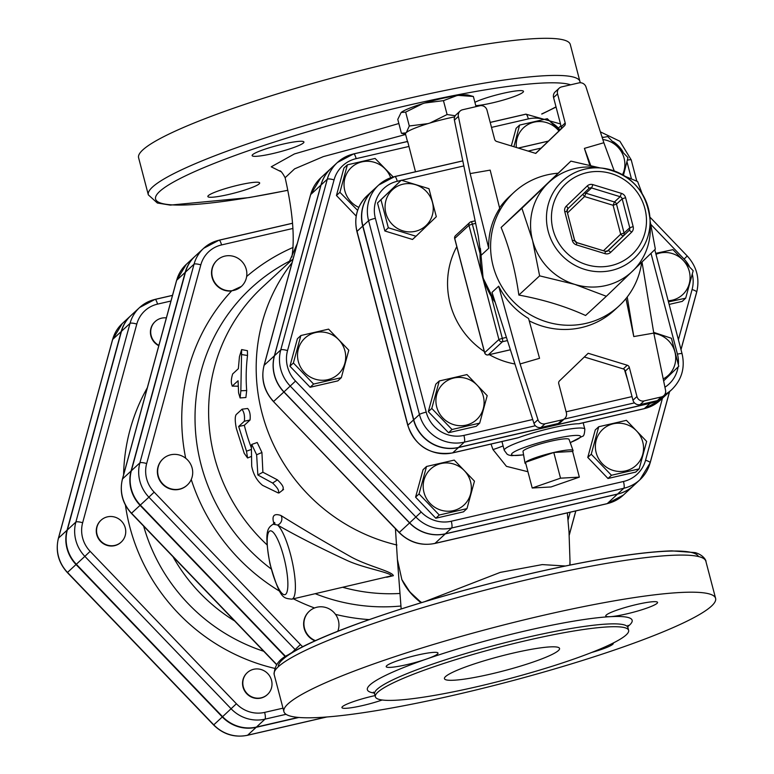<?xml version="1.0" encoding="UTF-8"?>
<svg xmlns="http://www.w3.org/2000/svg" width="774" height="774" viewBox="0 0 774 774"><rect width="100%" height="100%" fill="white"/><g stroke="black" fill="none" stroke-linecap="round" stroke-linejoin="round"><path stroke-width="1.16" d="M271.51 687.863A14.88 14.367 -132.8 0 1 267.514 694.471A14.88 14.367 -132.8 0 1 246.867 693.301A14.88 14.367 -132.8 0 1 247.312 672.625A14.88 14.367 -132.8 0 1 264.863 671.232A14.88 14.367 -132.8 0 1 271.51 687.863M267.369 694.607A14.88 14.367 -132.8 0 1 267.224 694.742A14.88 14.367 -132.8 0 1 246.587 693.562A14.88 14.367 -132.8 0 1 247.032 672.896A14.88 14.367 -132.8 0 1 247.167 672.761M114.891 545.399A14.88 14.367 -132.8 0 1 98.414 537.843A14.88 14.367 -132.8 0 1 101.055 520.205A14.88 14.367 -132.8 0 1 121.692 521.376A14.88 14.367 -132.8 0 1 121.247 542.052A14.88 14.367 -132.8 0 1 114.891 545.399M121.102 542.177A14.88 14.367 -132.8 0 1 120.967 542.313A14.88 14.367 -132.8 0 1 114.61 545.67A14.88 14.367 -132.8 0 1 98.134 538.104A14.88 14.367 -132.8 0 1 100.765 520.467A14.88 14.367 -132.8 0 1 100.91 520.341M158.873 345.359A14.88 14.367 -132.8 0 1 154.955 342.408A14.88 14.367 -132.8 0 1 155.206 321.52A14.88 14.367 -132.8 0 1 166.362 317.891M158.776 345.717A14.88 14.367 -132.8 0 1 154.665 342.669A14.88 14.367 -132.8 0 1 154.916 321.791A14.88 14.367 -132.8 0 1 155.061 321.655M298.87 717.459L256.165 727.318L247.632 735.213A5.95 1.355 77 0 1 247.467 735.3L326.831 716.985M130.941 315.54A35.739 34.511 47.2 0 0 130.796 315.676A35.739 34.511 47.2 0 0 121.199 331.553L67.038 530.229A35.739 34.511 47.2 0 0 76.036 564.527L222.302 716.947A35.739 34.511 47.2 0 0 256.165 727.318M356.195 216.081L336.448 195.503L339.912 192.3L347.4 164.833L375.1 158.438L393.192 176.956M336.448 195.503L343.927 168.035L347.4 164.833M390.696 177.749A24.545 23.704 47.2 0 0 351.135 167.716A24.545 23.704 47.2 0 0 358.807 207.364M357.627 210.373L339.912 192.3M570.554 443.56L570.844 442.389M491.016 444.053L492.99 449.588L506.448 466.345L527.936 471.734M415.483 171.77L407.675 141.478M511.314 145.928L516.113 128.3L519.586 125.088L547.295 118.693L559.418 130.506M655.733 253.35L672.954 249.654L693.175 270.726L685.687 298.183L682.213 301.396L669.133 304.414M639.16 468.889L635.696 472.092L607.987 478.487L587.766 457.415L595.254 429.947L598.728 426.745L626.427 420.35L646.648 441.422L639.16 468.889L611.46 475.275L591.239 454.212L598.728 426.745M466.974 508.624L463.5 511.837L435.801 518.232L415.58 497.16L423.068 469.692L426.532 466.48L454.241 460.095L474.462 481.157L466.974 508.624L439.274 515.02L419.053 493.947L426.532 466.48M341.315 377.673L337.841 380.876L310.142 387.271L289.921 366.199L297.4 338.741L300.873 335.529L328.582 329.134L348.803 350.206L341.315 377.673L313.605 384.068L293.385 362.996L300.873 335.529M321.026 185.015A37.703 36.407 -132.8 0 1 331.156 168.268L337.416 162.482A37.703 36.407 47.2 0 0 327.286 179.22L280.759 349.916A37.703 36.407 47.2 0 0 290.25 386.1L415.919 517.061A37.703 36.407 47.2 0 0 451.639 527.994L623.825 488.259A37.703 36.407 47.2 0 0 639.934 479.754A37.703 36.407 47.2 0 0 650.063 463.016A5.95 1.325 15.2 0 0 650.16 462.852A5.95 1.325 15.2 0 0 645.555 460.24A31.753 30.66 -132.8 0 1 623.467 481.496L451.281 521.231A31.753 30.66 -132.8 0 1 421.191 512.02L295.533 381.069A31.753 30.66 -132.8 0 1 287.541 350.593L334.058 179.897A5.95 1.325 -164.8 0 0 327.286 179.22L321.026 185.015L274.499 355.711L280.759 349.916A5.95 1.325 -164.8 0 1 287.541 350.593M669.578 391.625L650.16 462.852L639.934 479.754L633.674 485.55A37.703 36.407 -132.8 0 1 617.565 494.044L445.379 533.789A37.703 36.407 -132.8 0 1 409.659 522.847L283.99 391.886A37.703 36.407 -132.8 0 1 274.499 355.711M282.994 708.162L264.631 712.399A5.95 1.355 77 0 1 264.989 719.162L256.455 727.057L298.251 717.411M256.455 727.057A35.739 34.511 -132.8 0 1 222.583 716.685L76.326 564.265A35.739 34.511 -132.8 0 1 67.328 529.967L121.479 331.282A35.739 34.511 -132.8 0 1 131.077 315.415L139.62 307.52A35.739 34.511 47.2 0 0 130.013 323.397A5.95 1.325 15.2 0 1 136.795 324.064A29.789 28.764 -132.8 0 1 157.519 304.124L170.957 301.018M315.424 640.64A17.85 17.231 -132.8 0 1 309.319 611.247A17.85 17.231 -132.8 0 1 315.028 607.784A17.85 17.231 -132.8 0 1 333.13 611.683A17.85 17.231 -132.8 0 1 338.354 629.533A17.85 17.231 -132.8 0 1 337.783 631.255M314.979 640.833A17.85 17.231 -132.8 0 1 309.029 611.508A17.85 17.231 -132.8 0 1 309.174 611.383M179.665 489.062A17.85 17.231 -132.8 0 1 159.899 479.986A17.85 17.231 -132.8 0 1 163.053 458.827A17.85 17.231 -132.8 0 1 186.099 458.576A17.85 17.231 -132.8 0 1 187.298 485.037A17.85 17.231 -132.8 0 1 179.665 489.062M187.153 485.172A17.85 17.231 -132.8 0 1 187.008 485.298A17.85 17.231 -132.8 0 1 162.24 483.895A17.85 17.231 -132.8 0 1 162.772 459.088A17.85 17.231 -132.8 0 1 162.917 458.953M216.904 285.2A17.85 17.231 -132.8 0 1 217.204 260.141A17.85 17.231 -132.8 0 1 237.386 257.945A17.85 17.231 -132.8 0 1 246.654 276.473A17.85 17.231 -132.8 0 1 241.449 286.361A17.85 17.231 -132.8 0 1 216.904 285.2M241.362 286.438L231.561 290.976A17.85 17.231 -132.8 0 1 213.295 280.662A17.85 17.231 -132.8 0 1 216.923 260.403A17.85 17.231 -132.8 0 1 217.068 260.277M172.989 556.729A172.573 166.613 47.2 0 0 234.648 620.98M331.098 168.316A37.703 36.407 47.2 0 0 331.04 168.374A37.703 36.407 47.2 0 0 320.91 185.112L274.383 355.817A37.703 36.407 47.2 0 0 283.874 391.992L409.543 522.953A37.703 36.407 47.2 0 0 445.263 533.886L617.449 494.151A37.703 36.407 47.2 0 0 633.558 485.656A37.703 36.407 47.2 0 0 633.616 485.598M185.218 272.351L131.067 471.027A35.739 34.511 47.2 0 0 140.065 505.325L131.532 513.22A35.739 34.511 -132.8 0 1 122.534 478.922L176.685 280.246A35.739 34.511 -132.8 0 1 186.282 264.369L194.816 256.475A35.739 34.511 47.2 0 0 185.218 272.351L176.685 280.246A5.95 1.325 15.2 0 0 176.578 280.411L186.282 264.369M285.354 656.739L140.065 505.325M488.723 248.28L470.157 173.589L490.174 170.125L499.685 208.37C491.964 220.416 488.317 233.719 488.723 248.28L480.925 255.497L481.031 254.772M480.954 253.214A77.361 74.691 47.2 0 0 480.925 255.497L478.264 236.012L454.406 120.125L458.392 116.439A5.95 5.747 -132.8 0 1 462.61 109.744L479.851 105.757A5.95 5.747 -132.8 0 1 486.991 110.169L494.634 139.31A2.98 2.873 47.2 0 0 496.695 141.458L535.763 153.416L564.439 125.814A2.98 2.873 47.2 0 0 565.204 123.018L561.218 126.704A2.98 2.873 -132.8 0 1 560.463 129.5L535.637 153.378M460.075 111.079L456.089 114.765A5.95 5.747 47.2 0 0 454.406 120.125M553.574 97.563L557.561 93.886A5.95 5.747 -132.8 0 1 559.167 88.207L555.181 91.893A5.95 5.747 47.2 0 0 553.574 97.563L561.218 126.704M641.723 262.309A77.361 74.691 -132.8 0 1 619.045 305.933A77.361 74.691 -132.8 0 1 586.005 323.368A77.361 74.691 -132.8 0 1 500.314 284.058A77.361 74.691 -132.8 0 1 514.013 192.329A77.361 74.691 -132.8 0 1 557.783 173.241M529.222 320.842A77.361 74.691 47.2 0 0 581.448 327.576A77.361 74.691 47.2 0 0 614.488 310.142L619.045 305.933M533.963 423.388L492.003 292.359L498.669 286.196C505.683 299.944 515.648 310.703 528.574 318.491L539.546 358.314L520.099 363.954L537.949 419.702L533.963 423.388A5.95 5.747 47.2 0 0 541.016 427.48L558.257 423.504A5.95 5.747 47.2 0 0 560.802 422.159L564.778 418.482A5.95 5.747 -132.8 0 1 562.243 419.818L558.257 423.504M514.013 192.329L509.456 196.548A77.361 74.691 47.2 0 0 499.549 207.838M642.014 262.038L653.788 333.101L665.553 390.251A5.95 5.747 -132.8 0 1 661.335 396.946L644.103 400.922A5.95 5.747 -132.8 0 1 636.954 396.52L629.31 367.379A2.98 2.873 47.2 0 0 627.25 365.231L588.192 353.273L559.505 380.866A2.98 2.873 47.2 0 0 558.741 383.672L566.384 412.803A5.95 5.747 -132.8 0 1 564.778 418.482M627.25 365.231L623.264 368.917A2.98 2.873 -132.8 0 1 625.324 371.065L629.31 367.379M636.954 396.52L632.977 400.206L625.324 371.065M632.977 400.206A5.95 5.747 47.2 0 0 640.117 404.608L644.103 400.922M653.788 333.101L633.78 336.564L625.953 298.58M541.016 427.48L545.002 423.794A5.95 5.747 -132.8 0 1 537.949 419.702M545.002 423.794L562.243 419.818M661.335 396.946L657.349 400.632L640.117 404.608M657.349 400.632A5.95 5.747 47.2 0 0 659.893 399.287L663.879 395.611M498.669 286.196L520.099 363.954M559.167 88.207A5.95 5.747 -132.8 0 1 561.711 86.872L578.942 82.886A5.95 5.747 -132.8 0 1 585.995 86.988L603.846 142.726L584.409 148.376L589.798 165.22M557.561 93.886L565.204 123.018M470.157 173.589L458.392 116.439M650.092 220.948L655.355 249.141L606.352 296.287L574.792 284.397A60.991 58.892 47.2 0 0 605.781 285.567A60.991 58.892 47.2 0 0 632.658 271.045A60.991 58.892 47.2 0 0 650.276 227.459L650.073 220.145A52.787 50.968 47.2 0 0 601.959 168.113A52.787 50.968 47.2 0 0 546.696 222.844A52.787 50.968 47.2 0 0 611.566 270.426A52.787 50.968 47.2 0 0 650.073 220.145C646.87 190.936 630.839 173.589 601.959 168.113L594.684 167.339A60.991 58.892 47.2 0 0 548.195 183.022A60.991 58.892 47.2 0 0 532.56 240.395A60.991 58.892 47.2 0 0 574.792 284.397L539.623 275.854L532.56 240.395L521.899 208.264L570.893 161.118L600.092 167.919M625.199 176.346L637.631 181.551L642.197 193.761M570.893 161.118L501.117 227.469L521.899 208.264M501.117 227.469C509.466 247.757 515.378 270.281 518.851 295.058L539.623 275.854M518.851 295.058C543.522 299.625 565.775 306.436 585.579 315.492L606.352 296.287M627.221 296.993L633.78 336.564M590.688 165.433L584.409 148.376M614.227 170.928L603.846 142.726M623.264 368.917L584.322 356.988M602.211 137.627L607.745 136.543L627.966 157.615L623.447 175.263M622.509 174.721A24.545 23.704 47.2 0 0 607.068 140.442A24.545 23.704 47.2 0 0 602.83 139.543M653.672 332.356L671.426 338.267L678.769 366.286L663.628 380.876M663.221 378.912A24.545 23.704 47.2 0 0 674.88 364.467A24.545 23.704 47.2 0 0 653.846 333.381M452.006 429.502L431.786 408.44L439.274 380.972L466.974 374.577L487.194 395.649L479.706 423.107L452.006 429.502L448.533 432.714L428.312 411.642L431.786 408.44M453.709 424.655A24.545 23.704 47.2 0 0 483.295 396.191A24.545 23.704 47.2 0 0 443.009 383.856A24.545 23.704 47.2 0 0 453.709 424.655M627.869 380.74L624.434 369.585M428.312 411.642L435.801 384.175L439.274 380.972M448.533 432.714L476.242 426.319L479.706 423.107M380.972 199.76L401.29 180.207L428.96 188.682L436.313 216.701L415.996 236.254L388.325 227.779L380.972 199.76L377.509 202.962L401.29 180.207M385.897 200.63A24.545 23.704 47.2 0 0 415.338 231.31A24.545 23.704 47.2 0 0 426.242 191.323A24.545 23.704 47.2 0 0 385.897 200.63M388.325 227.779L384.862 230.991L412.523 239.466L415.996 236.254M384.862 230.991L377.509 202.962M664.731 394.605A37.365 36.078 47.2 0 0 671.861 389.516L666.172 394.779A37.365 36.078 -132.8 0 1 659.525 399.597M657.784 400.516A37.365 36.078 -132.8 0 1 650.208 403.196L458.595 447.42A37.365 36.078 -132.8 0 1 413.742 419.75L362.9 225.94A37.365 36.078 -132.8 0 1 372.981 190.317L378.67 185.054A37.365 36.078 47.2 0 0 368.588 220.677L419.431 414.487A5.95 0.745 -14.7 0 1 426.213 412.126L375.371 218.316A31.415 30.331 -132.8 0 1 397.265 181.29L401.067 180.419M372.894 190.394A37.365 36.078 47.2 0 0 372.807 190.472A37.365 36.078 47.2 0 0 362.725 226.095L413.568 419.905A37.365 36.078 47.2 0 0 458.431 447.575L650.044 403.351A37.365 36.078 47.2 0 0 658.345 400.303M659.109 399.897A37.365 36.078 47.2 0 0 665.998 394.933A37.365 36.078 47.2 0 0 666.085 394.856M285.683 656.516L140.346 505.064A35.739 34.511 -132.8 0 1 131.348 470.766L185.508 272.09A35.739 34.511 -132.8 0 1 195.106 256.213L203.639 248.319A35.739 34.511 47.2 0 0 194.042 264.195L139.891 462.871A5.95 1.325 15.2 0 1 146.663 463.549L200.814 264.872A29.789 28.764 -132.8 0 1 221.548 244.932L292.92 228.456M558.915 130.99A24.545 23.704 47.2 0 0 546.608 122.602A24.545 23.704 47.2 0 0 516.374 147.476M513.897 146.721L519.586 125.088M685.687 298.183L668.465 301.889M668.175 300.767A24.545 23.704 47.2 0 0 689.266 271.268A24.545 23.704 47.2 0 0 655.984 254.317M636.451 465.048A24.545 23.704 47.2 0 0 625.75 424.249A24.545 23.704 47.2 0 0 596.174 452.713A24.545 23.704 47.2 0 0 636.451 465.048M440.977 510.163A24.545 23.704 47.2 0 0 470.553 481.709A24.545 23.704 47.2 0 0 430.276 469.373A24.545 23.704 47.2 0 0 440.977 510.163M607.987 478.487L611.46 475.275M587.766 457.415L591.239 454.212M415.58 497.16L419.053 493.947M435.801 518.232L439.274 515.02M298.319 361.497A24.545 23.704 47.2 0 0 338.606 373.832A24.545 23.704 47.2 0 0 327.895 333.043A24.545 23.704 47.2 0 0 298.319 361.497M289.921 366.199L293.385 362.996M310.142 387.271L313.605 384.068M579.349 477.132L551.03 486.962L532.212 488.007L560.531 478.177L579.349 477.132L572.605 451.436L553.787 452.48L560.531 478.177M525.836 463.703A24.845 3.125 -14.7 0 1 525.004 463.142A24.845 3.125 -14.7 0 1 525.469 462.32L532.212 488.007M553.787 452.48A24.845 3.125 -14.7 0 0 525.469 462.32L553.787 452.48A24.845 3.125 -14.7 0 1 573.06 450.536A24.845 3.125 -14.7 0 1 572.605 451.436M525.004 463.142L523.011 451.465A23.801 2.999 -14.7 0 1 550.595 441.248A23.801 2.999 -14.7 0 1 569.054 439.38L573.06 450.536M454.657 116.884A35.701 4.499 165.3 0 0 429.996 123.008L447.101 114.533L455.247 115.742M406.369 132.489L409.301 125.988L428.003 123.608A35.701 4.499 165.3 0 0 406.369 132.489A35.701 4.499 165.3 0 0 405.953 132.876A35.701 4.499 165.3 0 0 405.479 133.931L407.675 142.3M405.953 132.876L401.416 133.273L405.605 134.415M405.653 112.104L401.126 112.501A35.701 4.499 -14.7 0 1 422.759 103.629L405.653 112.104L409.301 125.988M443.454 100.649L424.752 103.019A35.701 4.499 -14.7 0 1 456.824 95.618L443.454 100.649L447.101 114.533M473.369 96.479L458.401 95.395A35.701 4.499 -14.7 0 1 468.212 95.086L473.369 96.479L476.039 106.638M401.126 112.501L397.778 119.39L401.416 133.273M458.401 95.395L456.824 95.618M424.752 103.019L422.759 103.629M429.996 123.008A35.701 4.499 165.3 0 0 428.003 123.608M492.99 449.588A17.85 1.887 160.4 0 0 503.1 445.911M579.629 423.552L578.817 423.736A41.651 5.244 -14.7 0 0 518.27 437.716L516.78 438.055M490.61 674.086A59.511 7.488 -14.7 0 1 444.44 678.663A59.511 7.488 -14.7 0 1 500.091 656.313A59.511 7.488 -14.7 0 1 559.554 648.457A59.511 7.488 -14.7 0 1 490.61 674.086M421.095 602.743A86.282 61.814 -179.1 0 1 401.861 579.6L397.439 559.641M565.339 565.997L542.274 564.594L500.246 572.392L424.82 601.611M297.274 243.52L288.866 262.725L293.046 259.019M288.944 262.657L262.647 286.961A178.523 172.36 47.2 0 0 267.049 544.848M342.959 587.36A178.523 172.36 47.2 0 0 399.181 593.513M251.753 444.44L256.639 454.773L257.839 474.975L272.642 483.063C277.789 487.968 279.617 491.258 278.147 492.912L262.55 485.337C256.9 480.683 253.282 474.288 251.695 466.142L251.357 445.563L251.753 444.44L257.2 442.505L261.931 452.49L262.889 472.217L277.421 479.861C282.433 484.582 284.193 487.775 282.713 489.429M238.015 386.265L232.374 386.023C230.894 383.353 230.991 379.318 232.664 373.948L238.353 368.685L239.447 356.679L241.643 349.577L247.419 350.69L247.525 355.498A178.523 172.36 47.2 0 0 246.683 390.522L245.89 397.517L240.095 397.942L238.585 392.863L238.073 380.76L232.181 386.12L237.812 386.168M251.327 447.711A178.523 172.36 47.2 0 1 244.342 425.284L250.041 420.021C250.602 414.835 249.809 410.994 247.651 408.478L242.069 409.194L236.205 414.545C234.861 416.557 234.919 421.23 236.389 428.583L244.216 453.312L247.583 457.985L246.49 451.203L238.673 426.474L244.361 421.211C244.903 415.899 244.081 411.923 241.894 409.291M386.69 577.269L393.366 575.682C392.234 571.367 367.563 566.075 351.028 556.903C323.59 541.374 300.206 527.558 280.894 515.474C274.306 513.249 271.858 515.523 273.541 522.276L273.986 523.592M283.555 489.468L278.998 492.97L278.147 492.912M262.889 472.217L257.839 474.975M241.643 349.577L240.859 390.764L240.095 397.942M244.342 425.284L238.673 426.474M279.52 170.919C280.44 170.299 282.307 172.563 285.132 177.72L294.604 168.858L323.3 156.619L405.624 134.483M303.437 142.948A26.78 3.367 -14.7 0 1 292.369 148.008A26.78 3.367 -14.7 0 1 266.159 154.964A26.78 3.367 -14.7 0 1 252.131 155.603A26.78 3.367 -14.7 0 1 277.179 145.551A26.78 3.367 -14.7 0 1 303.93 142.019A26.78 3.367 -14.7 0 1 303.437 142.948M238.885 185.005A26.78 3.367 -14.7 0 1 255.352 182.248A26.78 3.367 -14.7 0 1 259.667 182.945A26.78 3.367 -14.7 0 1 234.619 192.997A26.78 3.367 -14.7 0 1 207.858 196.538A26.78 3.367 -14.7 0 1 238.885 185.005M474.897 102.303A26.78 3.367 -14.7 0 1 503.642 93.19A26.78 3.367 -14.7 0 1 523.485 91.342A26.78 3.367 -14.7 0 1 492.467 102.874A26.78 3.367 -14.7 0 1 476 105.632A26.78 3.367 -14.7 0 1 475.778 105.641M421.675 602.569A86.282 60.478 0.3 0 1 401.861 579.6L409.823 591.887L421.375 602.656M280.894 515.474A5.95 5.031 -68.6 0 1 277.576 525.024C296.036 535.676 319.294 547.537 347.352 560.589C364.264 568.29 389.69 572.228 391.557 575.808L291.875 599.153A38.681 8.824 -103 0 0 293.027 565.426A38.681 8.824 -103 0 0 277.576 525.024L273.096 524.23C267.688 527.907 263.953 530.848 269.952 563.811C280.207 598.96 282.742 598.147 291.875 599.153M274.364 523.127A5.95 5.041 -17.7 0 0 273.541 522.276M273.038 524.259L274.654 522.46L275.022 524.404M457.066 694.462A223.154 28.096 -14.7 0 1 283.903 711.625A223.154 28.096 -14.7 0 1 492.622 627.82A223.154 28.096 -14.7 0 1 715.602 598.37A223.154 28.096 -14.7 0 1 457.066 694.462M613.134 643.078A26.78 3.367 -14.7 0 1 613.298 643.329A26.78 3.367 -14.7 0 1 591.752 652.434M627.753 626.563A136.863 17.231 165.3 0 0 610.076 616.684A26.78 3.367 -14.7 0 1 605.761 615.988A26.78 3.367 -14.7 0 1 630.81 605.936A26.78 3.367 -14.7 0 1 657.561 602.395A26.78 3.367 -14.7 0 1 639.556 610.473A26.78 3.367 -14.7 0 1 610.076 616.684A136.863 17.231 165.3 0 0 426.445 659.071A26.78 3.367 -14.7 0 1 400.235 666.027A26.78 3.367 -14.7 0 1 386.197 666.666A26.78 3.367 -14.7 0 1 411.246 656.604A26.78 3.367 -14.7 0 1 438.007 653.072A26.78 3.367 -14.7 0 1 426.445 659.071A136.863 17.231 165.3 0 0 374.268 693.059M382.182 699.996A26.78 3.367 -14.7 0 1 355.972 706.952A26.78 3.367 -14.7 0 1 341.934 707.591A26.78 3.367 -14.7 0 1 375.051 695.594M476.958 686.712A130.912 16.486 165.3 0 0 628.623 630.336A130.912 16.486 165.3 0 0 497.817 647.615A130.912 16.486 165.3 0 0 375.361 696.784A130.912 16.486 165.3 0 0 476.958 686.712M580.248 82.741L570.293 44.486A223.154 28.096 165.3 0 0 397.12 61.649A223.154 28.096 165.3 0 0 138.594 157.741L148.327 194.855L157.345 203.011L170.261 205.11L248.957 197.612L287.793 190.327M569.828 565.088L570.003 561.179A86.282 60.478 0.3 0 1 569.799 565.088M112.559 339.796A5.95 1.325 15.2 0 1 112.559 339.602A5.95 1.325 15.2 0 1 112.656 339.438A35.739 34.511 -132.8 0 1 122.253 323.571L130.796 315.676M122.253 323.571L112.559 339.602L58.398 538.288A5.95 1.325 15.2 0 1 58.505 538.124L112.656 339.438L121.199 331.553M326.493 717.005L247.632 735.213A35.739 34.511 -132.8 0 1 213.769 724.841L67.502 572.421A35.739 34.511 -132.8 0 1 58.505 538.124L67.038 530.229M222.302 716.947L213.769 724.841M76.036 564.527L67.502 572.421M334.058 179.897A31.753 30.66 -132.8 0 1 356.156 158.641L408.846 146.48M692.353 274.286A31.753 30.66 -132.8 0 1 692.082 289.534L678.401 339.747M662.467 398.204L645.555 460.24M650.886 224.47L684.09 259.067A31.753 30.66 -132.8 0 1 689.199 266.033M551.649 122.698A31.753 30.66 -132.8 0 1 558.431 128.116L560.095 129.848M491.509 127.4L528.342 118.896A31.753 30.66 -132.8 0 1 543.929 119.341M356.156 158.641A5.95 1.355 -103 0 0 353.679 153.891A5.95 1.355 -103 0 0 353.515 153.978A37.703 36.407 47.2 0 0 337.416 162.482L353.679 153.891L407.463 141.478M407.472 141.526L353.863 153.9M264.631 712.399A29.789 28.764 -132.8 0 1 236.399 703.76L90.142 551.33A29.789 28.764 -132.8 0 1 82.644 522.75L136.795 324.064M147.321 387.774A191.255 184.647 47.2 0 0 123.598 474.81M125.436 505.151A191.255 184.647 47.2 0 0 274.557 668.339M335.5 614.372A197.206 190.394 47.2 0 0 369.208 619.606M191.246 479.503A197.206 190.394 47.2 0 0 279.724 591.259M293.375 598.805A197.206 190.394 47.2 0 0 314.534 607.977M231.561 290.976A197.206 190.394 47.2 0 0 185.692 458.256M400.738 606.032A185.537 179.133 -132.8 0 1 315.328 593.735M271.219 568.977A185.537 179.133 -132.8 0 1 255.826 283.864A185.537 179.133 -132.8 0 1 290.414 260.722M293.094 247.438A197.206 190.394 47.2 0 0 246.654 276.492M302.682 646.687A29.789 28.764 -132.8 0 1 300.428 644.558L154.161 492.138A29.789 28.764 -132.8 0 1 146.663 463.549M570.177 512.214L568.039 520.06M263.721 651.273A179.587 173.386 -132.8 0 1 143.664 526.165M172.505 295.349L155.042 299.383L139.62 307.52A35.739 34.511 47.2 0 1 154.877 299.47A5.95 1.355 77 0 1 155.042 299.383A5.95 1.355 77 0 1 157.519 304.124M172.496 295.407L155.226 299.393M121.479 331.282L130.013 323.397L75.862 522.073A5.95 1.325 15.2 0 1 82.644 522.75M67.328 529.967L75.862 522.073A35.739 34.511 47.2 0 0 84.859 556.371L90.142 551.33M76.326 564.265L84.859 556.371L231.126 708.791A35.739 34.511 47.2 0 0 264.989 719.162L286.051 714.305M222.583 716.685L236.399 703.76M176.588 280.594A5.95 1.325 15.2 0 1 176.578 280.411L122.427 479.087A5.95 1.325 15.2 0 1 122.534 478.922L131.067 471.027M276.724 664.527L131.532 513.22M310.567 194.942A5.95 1.325 15.2 0 1 310.567 194.748L264.04 365.444A5.95 1.325 15.2 0 1 264.147 365.289L310.664 194.584A37.703 36.407 -132.8 0 1 320.794 177.846L310.567 194.748A5.95 1.325 15.2 0 1 310.664 194.584L320.91 185.112M495.196 302.305A77.361 74.691 -132.8 0 1 480.431 248.754M560.463 129.5L564.439 125.814M611.15 265.598A48.414 46.74 -132.8 0 1 553.1 205.091A48.414 46.74 -132.8 0 1 632.648 186.737A48.414 46.74 -132.8 0 1 611.15 265.598M625.576 197.67A5.95 5.747 47.2 0 0 621.454 193.374L592.903 184.638A5.95 5.747 47.2 0 0 587.263 185.944L566.307 206.107A5.95 5.747 47.2 0 0 564.778 211.699L572.363 240.608A5.95 5.747 47.2 0 0 576.485 244.903L605.026 253.649A5.95 5.747 47.2 0 0 610.667 252.343L631.632 232.181A5.95 5.747 47.2 0 0 633.151 226.579L625.576 197.67L622.18 198.85L629.765 227.759A2.98 2.873 -132.8 0 1 629.001 230.555L608.045 250.718A2.98 2.873 -132.8 0 1 605.394 251.424M572.363 240.608L574.618 240.482A2.98 2.873 -132.8 0 0 576.678 242.63L576.485 244.903M566.994 211.408A2.98 2.873 -132.8 0 1 567.797 208.777L588.753 188.614A2.98 2.873 -132.8 0 1 591.578 187.956L620.119 196.702A2.98 2.873 -132.8 0 1 622.18 198.85L616.491 204.113A2.98 2.873 47.2 0 0 614.43 201.966L613.095 205.284L616.491 204.113L624.076 233.022L620.68 234.193A2.98 0.774 -133.9 0 0 623.312 235.818A2.98 2.873 47.2 0 0 624.076 233.022L629.765 227.759L633.151 226.579M566.307 206.107A2.98 0.774 46.1 0 1 567.797 208.777L567.09 211.476L564.778 211.699M574.569 240.317L567.09 211.476L574.666 240.385L576.785 242.591L605.326 251.327L576.843 242.688M605.026 253.649L605.326 251.327L608.006 250.757M607.958 250.795L608.045 250.718A2.98 0.774 46.1 0 1 610.667 252.343M592.903 184.638L591.578 187.956L585.889 193.219A2.98 2.873 47.2 0 0 583.828 193.355M588.791 188.575L588.753 188.614A2.98 0.774 -133.9 0 0 587.263 185.944M631.632 232.181A2.98 0.774 -133.9 0 0 629.001 230.555L607.3 251.221M582.986 194.158A2.98 0.774 -133.9 0 0 584.554 196.548L585.889 193.219L614.43 201.966L620.119 196.702L621.454 193.374M567.477 212.976L584.554 196.548L613.095 205.284L620.68 234.193L603.468 250.757M488.084 354.908A2.98 0.677 -103 0 0 488.181 354.918A2.98 0.677 -103 0 0 488.259 354.869A2.98 2.873 -132.8 0 1 484.688 352.663L484.737 352.838M510.385 349.761L488.259 354.869L502.49 341.711A2.98 0.677 -103 0 0 502.307 338.335L498.92 339.515A2.98 2.873 47.2 0 0 502.49 341.711L507.444 340.57M454.773 238.634L454.735 238.46A2.98 2.873 -132.8 0 1 455.538 235.625A2.98 2.98 0 0 0 454.677 238.566L484.64 352.77A2.98 2.98 0 0 0 488.181 354.918L510.395 349.79M468.957 225.311L472.353 224.131A2.98 0.677 -103 0 0 471.114 221.761A2.98 0.677 -103 0 0 471.037 221.799A2.98 2.873 47.2 0 0 468.957 225.311L498.92 339.515L484.688 352.663L454.735 238.46L468.957 225.311M455.538 235.625L469.76 222.477A2.98 2.98 0 0 1 471.114 221.761L475.139 220.832L471.202 221.761M480.044 253.446L472.353 224.131L475.662 223.367M506.428 337.387L502.307 338.335L491.461 296.984M456.795 246.664A80.332 77.564 47.2 0 0 484.321 351.58M489.303 354.656A80.332 77.564 47.2 0 0 514.952 364.012M532.725 419.518L463.926 435.394A31.415 30.331 -132.8 0 1 426.213 412.126M632.029 396.598L566.123 411.807M651.002 253.359L677.444 354.144A31.415 30.331 -132.8 0 1 678.392 364.351M678.092 366.953A31.415 30.331 -132.8 0 1 664.934 387.213M626.988 161.824L631.458 178.891M601.998 136.94A31.415 30.331 -132.8 0 1 603.662 137.327M613.318 141.71A31.415 30.331 -132.8 0 1 622.876 151.656M401.619 180.284L463.839 165.926M528.149 151.085L541.142 148.086M375.371 218.316A5.95 0.745 165.3 0 0 368.588 220.677L362.9 225.94M413.742 419.75L419.431 414.487A37.365 36.078 47.2 0 0 464.284 442.157A5.95 1.355 -103 0 0 463.926 435.394M397.265 181.29A5.95 1.355 -103 0 0 394.788 176.549A5.95 1.355 -103 0 0 394.634 176.636A37.365 36.078 47.2 0 0 378.67 185.054L394.788 176.549L462.794 160.857M458.595 447.42L464.284 442.157L535.376 425.748M564.082 419.121L634.477 402.877M548.34 141.158L518.338 148.086M462.804 160.905L394.972 176.559M681.942 353.892A5.95 0.745 165.3 0 0 682.058 353.689A5.95 0.745 165.3 0 0 677.444 354.144M627.375 160.16A5.95 0.745 -14.7 0 1 631.216 159.879A5.95 0.745 -14.7 0 1 631.1 160.083M650.208 403.196L651.534 401.977M583.161 422.788L584.834 429.173A41.651 5.244 165.3 0 0 545.912 433.972A41.651 5.244 165.3 0 0 504.435 449.539A41.651 5.244 165.3 0 0 504.251 450.313L507.212 454.29L508.905 455.093L511.585 455.644L523.592 454.86M292.03 262.744A178.523 172.36 47.2 0 0 396.927 545.012M490.194 122.389L525.865 114.155A5.95 1.355 77 0 0 525.71 114.242L490.213 122.437M560.947 125.669L558.431 128.116M684.09 259.067L687.244 256.001L649.899 217.078M560.502 123.956L525.865 114.155A5.95 1.355 77 0 1 528.342 118.896M692.082 289.534A5.95 1.325 15.2 0 1 696.687 292.156A5.95 1.325 15.2 0 1 696.581 292.32L680.975 349.577M650.16 462.659L669.5 391.702M623.467 481.496A5.95 1.355 77 0 1 623.825 488.259L617.565 494.044M451.281 521.231A5.95 1.355 77 0 1 451.639 527.994L445.379 533.789M421.191 512.02L409.659 522.847M295.533 381.069L283.99 391.886M518.27 437.716L452.732 452.838A5.95 1.355 77 0 1 452.577 452.925L517.516 437.939M458.431 447.575L452.732 452.838A37.365 36.078 -132.8 0 1 407.879 425.168A5.95 0.745 165.3 0 0 407.772 425.371A5.95 0.745 165.3 0 0 407.966 425.497M413.568 419.905L407.879 425.168L357.037 231.358A5.95 0.745 165.3 0 0 356.92 231.561A5.95 0.745 165.3 0 0 357.124 231.687M362.725 226.095L357.037 231.358A37.365 36.078 -132.8 0 1 367.118 195.735C357.153 205.652 353.757 217.6 356.92 231.561L407.772 425.371C415.532 446.598 430.46 455.78 452.577 452.925M579.252 423.688L644.191 408.701L660.309 400.197A37.365 36.078 -132.8 0 1 644.345 408.614A5.95 1.355 77 0 1 644.191 408.701A5.95 1.355 77 0 1 644.007 408.691M650.044 403.351L644.345 408.614L578.817 423.736M523.572 454.783A35.701 4.499 -14.7 0 1 516.374 450.729A35.701 4.499 -14.7 0 1 558.489 437.91A35.701 4.499 -14.7 0 1 579.919 437.639A35.701 4.499 -14.7 0 1 570.196 442.544M261.931 452.49L256.639 454.773M277.421 479.861L272.642 483.063M247.525 355.498L241.73 354.569M246.683 390.522L240.859 390.764M250.041 420.021L244.361 421.211M251.318 449.442L246.49 451.203M398.852 123.511L294.42 153.939L271.229 166.816L281.126 171.731M287.783 190.269A217.204 27.342 -14.7 0 1 164.204 187.84A217.204 27.342 -14.7 0 1 407.221 105.525A217.204 27.342 -14.7 0 1 570.641 84.801M556.013 106.841A217.204 27.342 -14.7 0 1 541.674 113.991M698.419 556.516A217.204 27.342 165.3 0 0 481.573 585.715A217.204 27.342 165.3 0 0 278.321 666.724M272.787 531.931A32.731 7.459 77 0 1 287.822 581.787A32.731 7.459 77 0 1 274.722 579.658A32.731 7.459 77 0 1 269.294 531.361A32.731 7.459 77 0 1 272.787 531.931M274.16 674.502A223.154 28.096 -14.7 0 1 482.879 590.707A223.154 28.096 -14.7 0 1 705.859 561.256C706.565 562.553 705.327 555.597 695.207 552.607L671.687 550.856C639.759 551.988 594.219 559.225 535.057 572.557C471.279 587.243 413.093 603.962 360.481 622.702C327.015 634.777 302.934 645.487 288.238 654.804C279.037 659.216 274.344 665.785 274.16 674.502L283.903 711.625M375.361 696.784L374.616 693.93A130.912 16.486 -14.7 0 1 497.063 644.761A130.912 16.486 -14.7 0 1 627.878 627.482L628.004 625.324M580.026 81.599A223.154 28.096 165.3 0 0 406.863 98.762A223.154 28.096 165.3 0 0 148.327 194.855M617.449 494.151L607.213 503.622L435.017 543.358A5.95 1.355 77 0 1 434.862 543.454L607.048 503.71L623.312 495.128A37.703 36.407 -132.8 0 1 607.213 503.622A5.95 1.355 77 0 1 607.048 503.71A5.95 1.355 77 0 1 606.864 503.7M445.263 533.886L435.017 543.358A37.703 36.407 -132.8 0 1 399.297 532.425L273.483 401.6L399.142 532.56C409.282 542.487 421.191 546.115 434.862 543.454A5.95 1.355 77 0 1 434.678 543.435M264.04 365.444C260.828 379.008 263.982 391.063 273.483 401.6L273.628 401.454M283.874 391.992L273.638 401.464A37.703 36.407 -132.8 0 1 264.147 365.289L274.383 355.817M399.297 532.425L409.543 522.953M200.814 264.872A5.95 1.325 -164.8 0 0 194.042 264.195L185.508 272.09M131.348 470.766L139.891 462.871A35.739 34.511 47.2 0 0 148.889 497.169L154.161 492.138M221.548 244.932A5.95 1.355 -103 0 0 219.071 240.182A5.95 1.355 -103 0 0 218.907 240.269A35.739 34.511 47.2 0 0 203.639 248.319L219.071 240.182L292.524 223.231M140.346 505.064L148.889 497.169L295.146 649.599L300.428 644.558M292.533 223.28L219.245 240.192M292.059 652.453L295.146 649.599A35.739 34.511 47.2 0 0 295.842 650.295M569.219 535.037L575.788 510.927M570.003 561.982A86.282 61.814 -179.1 0 1 569.993 562.098A86.282 61.814 -179.1 0 1 569.848 565.078M247.467 735.3C234.503 737.825 223.222 734.391 213.614 724.977L67.348 572.557C58.35 562.572 55.36 551.146 58.398 538.288M276.599 664.692L131.377 513.356C122.369 503.371 119.39 491.945 122.427 479.087M331.04 168.374L320.794 177.846M480.393 248.473L483.092 278.021L495.341 302.76M567.797 208.777L588.753 188.614M518.241 148.057L548.418 141.091M654.775 249.702L682.058 353.689C685.222 367.65 681.826 379.599 671.861 389.516M636.809 181.193L631.216 159.879L619.916 141.284L600.363 131.851M501.949 441.528L504.251 450.313M567.323 512.881L569.016 531.97L570.003 561.179M395.446 528.71L397.439 560.076M681.004 349.684L696.687 292.156C699.899 278.592 696.745 266.537 687.244 256.001M665.998 394.933L660.309 400.197M372.807 190.472L367.118 195.735M570.225 442.631L582.454 436.294C583.751 436.362 584.544 433.991 584.834 429.173M251.366 456.457L247.583 457.985M285.132 177.72C292.698 211.428 294.942 237.86 291.885 257.016M715.602 598.37L705.859 561.256M374.616 693.93L373.445 692.111M628.623 630.336L627.878 627.482M541.906 114.039L556.071 107.054M633.558 485.656L623.312 495.128M575.846 510.908L569.229 535.211M570.022 565.039L570.003 561.876M401.164 608.935L397.439 559.892"/></g></svg>
